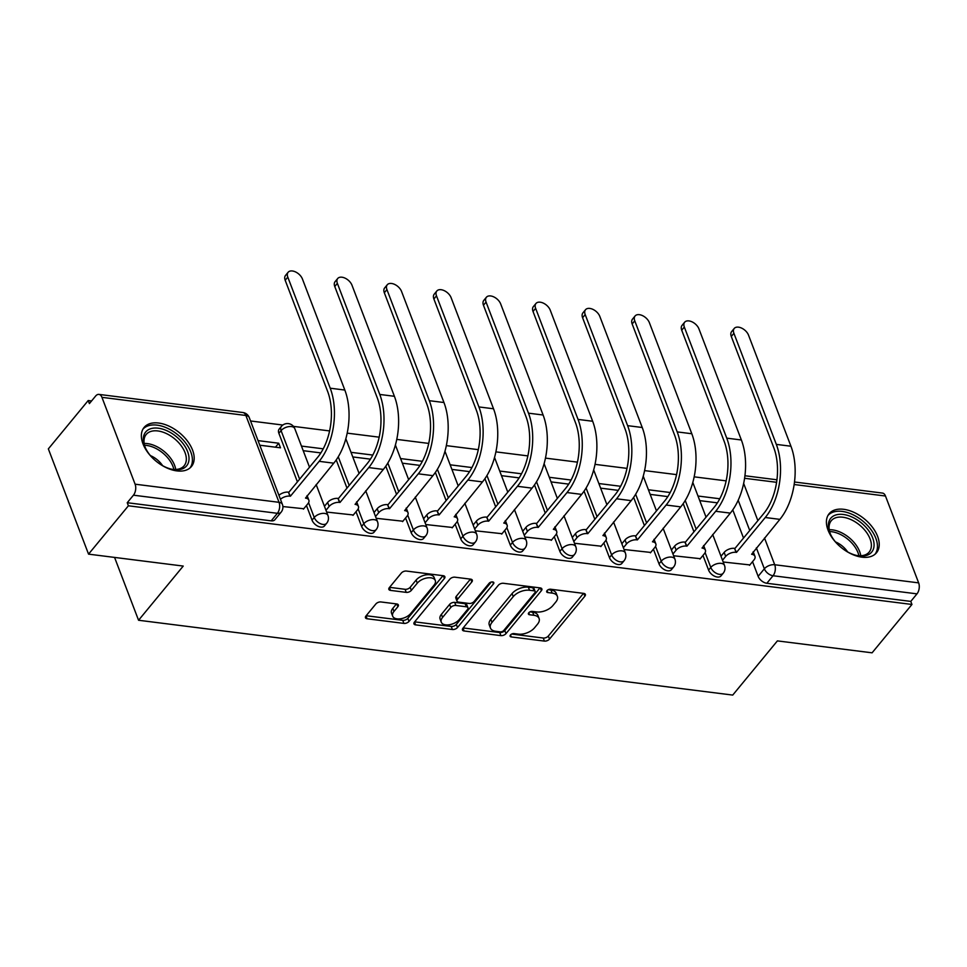 <?xml version="1.0" encoding="UTF-8"?>
<svg xmlns="http://www.w3.org/2000/svg" width="967" height="967" viewBox="0 0 967 967"><rect width="100%" height="100%" fill="white"/><g stroke="black" fill="none" stroke-linecap="round" stroke-linejoin="round"><path stroke-width="1.45" d="M510.467 634.981A2.708 1.487 159.1 0 0 510.117 636.226A2.708 1.487 159.1 0 0 511.265 636.927L544.409 641.097A3.868 2.127 159.1 0 0 549.498 639.102L584.878 596.18A3.868 2.127 159.1 0 0 585.373 594.403A3.868 2.127 159.1 0 0 583.73 593.4L550.598 589.217A2.708 1.487 159.1 0 0 547.032 590.619A2.708 1.487 159.1 0 0 546.693 591.852A2.708 1.487 159.1 0 0 547.842 592.566L552.133 593.097A12.353 6.805 159.1 0 1 557.379 596.325A12.353 6.805 159.1 0 1 555.82 601.994L552.87 605.572A12.353 6.805 159.1 0 1 536.6 611.942L532.309 611.41A2.708 1.487 159.1 0 0 528.744 612.8A2.708 1.487 159.1 0 0 528.405 614.033A2.708 1.487 159.1 0 0 529.553 614.746L533.844 615.278A12.353 6.805 159.1 0 1 539.102 618.505A12.353 6.805 159.1 0 1 537.531 624.174L534.582 627.752A12.353 6.805 159.1 0 1 518.312 634.122L514.021 633.59A2.708 1.487 159.1 0 0 510.467 634.981M861.96 557.173A30.69 18.397 39.5 0 0 876.501 552.761A30.69 18.397 39.5 0 0 872.464 527.281A30.69 18.397 39.5 0 0 843.683 509.307A30.69 18.397 39.5 0 0 829.142 513.719A30.69 18.397 39.5 0 0 833.179 539.199A30.69 18.397 39.5 0 0 861.96 557.173M176.913 470.905A30.69 18.397 39.5 0 0 191.454 466.493A30.69 18.397 39.5 0 0 187.417 441.012A30.69 18.397 39.5 0 0 158.636 423.038A30.69 18.397 39.5 0 0 144.095 427.45A30.69 18.397 39.5 0 0 148.132 452.931A30.69 18.397 39.5 0 0 176.913 470.905M380.962 601.957A3.868 2.127 159.1 0 0 375.873 603.952L365.949 615.991A3.868 2.127 159.1 0 0 365.466 617.768A3.868 2.127 159.1 0 0 367.097 618.771L403.904 623.401A3.868 2.127 159.1 0 0 408.993 621.406L444.385 578.484A3.868 2.127 159.1 0 0 444.868 576.707A3.868 2.127 159.1 0 0 443.224 575.703L406.43 571.062A3.868 2.127 159.1 0 0 401.341 573.056L389.35 587.61A3.868 2.127 159.1 0 0 388.855 589.374A3.868 2.127 159.1 0 0 390.499 590.39L406.249 592.372A3.868 2.127 159.1 0 0 411.338 590.378L417.285 583.161A10.335 5.681 159.1 0 1 427.366 577.903A10.335 5.681 159.1 0 1 435.283 580.526A10.335 5.681 159.1 0 1 433.965 585.265L410.673 613.525A10.335 5.681 159.1 0 1 400.58 618.783A10.335 5.681 159.1 0 1 392.675 616.16A10.335 5.681 159.1 0 1 393.98 611.422L397.872 606.72A3.868 2.127 159.1 0 0 398.356 604.943A3.868 2.127 159.1 0 0 396.712 603.94L380.962 601.957M911.954 604.46L872.089 652.822L777.395 640.891L732.732 695.08L138.559 620.258L183.234 566.07L88.541 554.139L128.406 505.789L911.954 604.46L910.781 601.401L916.982 593.859L773.056 575.74A7.869 4.714 -140.5 0 1 764.353 568.801L756.363 547.878M462.939 628.212A3.868 2.127 159.1 0 0 462.456 629.976A3.868 2.127 159.1 0 0 464.1 630.98L500.894 635.621A3.868 2.127 159.1 0 0 505.983 633.627L541.375 590.692A3.868 2.127 159.1 0 0 541.871 588.927A3.868 2.127 159.1 0 0 540.227 587.912L503.42 583.282A3.868 2.127 159.1 0 0 498.331 585.277L462.939 628.212M452.399 629.517L415.605 624.875A3.868 2.127 159.1 0 1 413.961 623.872A3.868 2.127 159.1 0 1 414.444 622.095L449.836 579.173A3.868 2.127 159.1 0 1 454.925 577.178L470.675 579.16A3.868 2.127 159.1 0 1 472.319 580.164A3.868 2.127 159.1 0 1 471.823 581.941L457.476 599.347A3.868 2.127 159.1 0 0 456.98 601.123A3.868 2.127 159.1 0 0 458.624 602.127L469.08 603.444A3.868 2.127 159.1 0 0 474.156 601.45L489.097 583.319A2.708 1.487 159.1 0 1 491.744 581.941A2.708 1.487 159.1 0 1 493.811 582.63A2.708 1.487 159.1 0 1 493.472 583.875L457.488 627.523A3.868 2.127 159.1 0 1 452.399 629.517L451.226 626.447L414.662 621.841M88.541 554.139L48.35 448.881L88.215 400.531L91.563 400.954M726.132 480.865L694.161 476.84M676.574 474.628L644.602 470.603M627.003 468.379L595.031 464.353M577.432 462.141L545.461 458.116M527.873 455.904L495.89 451.867M478.302 449.655L446.331 445.63M428.732 443.418L396.76 439.393M379.161 437.169L347.189 433.143M329.602 430.931L293.472 426.374M282.848 425.045L250.538 420.971M128.406 505.789L127.233 502.719L133.446 495.189A7.869 4.569 -82.8 0 0 135.102 484.189L101.946 397.34A7.869 4.569 -82.8 0 0 98.924 394.391A7.869 4.569 -82.8 0 0 95.6 396.071L89.387 403.602L88.215 400.531M910.781 601.401L766.843 583.27A7.869 4.714 -140.5 0 1 758.14 576.332L752.544 561.67M743.526 538.051L732.768 509.875M794.499 482.001L882.46 493.073A7.869 4.569 97.2 0 1 885.482 496.023L918.65 582.871A7.869 4.569 97.2 0 1 916.982 593.859M673.612 555.759L700.289 558.684M624.053 549.51L650.718 552.435M574.483 543.273L601.16 546.198M524.912 537.023L551.589 539.961M475.353 530.786L502.018 533.711M425.782 524.537L452.447 527.474M376.211 518.3L402.888 521.225M326.641 512.063L353.318 514.988M282.884 506.551L303.747 508.739M259.797 445.219L280.49 447.818L278.726 443.224L275.462 447.189M312.039 520.149L314.239 517.478A7.869 4.714 -140.5 0 0 320.234 523.594A7.869 4.714 -140.5 0 0 326.665 523.28L324.465 525.951A7.869 4.714 39.5 0 1 318.034 526.278A7.869 4.714 39.5 0 1 312.039 520.149L306.442 505.487M297.425 481.868L278.871 433.301L281.083 430.629A7.869 4.714 -140.5 0 1 281.361 426.423L279.161 429.106A7.869 4.714 39.5 0 0 278.871 433.301M361.61 526.399L363.81 523.715A7.869 4.714 -140.5 0 0 369.805 529.843A7.869 4.714 -140.5 0 0 376.236 529.529L374.036 532.201A7.869 4.714 39.5 0 1 367.605 532.515A7.869 4.714 39.5 0 1 361.61 526.399L356.001 511.724M346.984 488.105L336.226 459.929M411.168 532.636L413.38 529.964A7.869 4.714 -140.5 0 0 419.376 536.081A7.869 4.714 -140.5 0 0 425.806 535.766L423.594 538.438A7.869 4.714 39.5 0 1 417.176 538.752A7.869 4.714 39.5 0 1 411.168 532.636L405.572 517.974M396.555 494.355L385.797 466.179M460.739 538.873L462.939 536.202A7.869 4.714 -140.5 0 0 468.947 542.33A7.869 4.714 -140.5 0 0 475.365 542.016L473.165 544.687A7.869 4.714 39.5 0 1 466.735 545.001A7.869 4.714 39.5 0 1 460.739 538.873L455.143 524.211M446.125 500.592L435.368 472.416M510.31 545.122L512.51 542.451A7.869 4.714 -140.5 0 0 518.505 548.567A7.869 4.714 -140.5 0 0 524.936 548.253L522.736 550.924A7.869 4.714 39.5 0 1 516.305 551.238A7.869 4.714 39.5 0 1 510.31 545.122L504.701 530.448M495.684 506.841L484.926 478.665M559.869 551.359L562.081 548.688A7.869 4.714 -140.5 0 0 568.076 554.816A7.869 4.714 -140.5 0 0 574.507 554.49L572.307 557.173A7.869 4.714 39.5 0 1 565.876 557.488A7.869 4.714 39.5 0 1 559.869 551.359L554.272 536.697M545.255 513.078L534.497 484.902M609.44 557.608L611.64 554.937A7.869 4.714 -140.5 0 0 617.647 561.053A7.869 4.714 -140.5 0 0 624.078 560.739L621.866 563.41A7.869 4.714 39.5 0 1 615.435 563.725A7.869 4.714 39.5 0 1 609.44 557.608L603.843 542.934M594.826 519.327L584.068 491.139M659.011 563.846L661.21 561.174A7.869 4.714 -140.5 0 0 667.206 567.291A7.869 4.714 -140.5 0 0 673.636 566.976L671.436 569.648A7.869 4.714 39.5 0 1 665.006 569.974A7.869 4.714 39.5 0 1 659.011 563.846L653.414 549.183M644.397 525.565L633.627 497.389M708.581 570.095L710.781 567.411A7.869 4.714 -140.5 0 0 716.777 573.54A7.869 4.714 -140.5 0 0 723.207 573.226L721.007 575.897A7.869 4.714 39.5 0 1 714.577 576.211A7.869 4.714 39.5 0 1 708.581 570.095L702.973 555.421M693.955 531.802L683.198 503.626M138.559 620.258L114.565 557.415M723.183 561.996L749.86 564.921M278.726 443.224L258.044 440.614M719.774 498.767L697.993 496.023M670.204 492.517L648.422 489.773M620.633 486.28L598.851 483.536M571.074 480.031L549.292 477.287M521.503 473.794L499.721 471.05M471.932 467.557L450.151 464.813M422.361 461.307L400.58 458.563M372.803 455.07L351.021 452.326M323.232 448.821L301.45 446.077M699.745 500.628L717.393 502.84M328.333 435.972A7.869 4.714 39.5 0 0 328.067 436.866M377.892 442.221A7.869 4.714 39.5 0 0 377.638 443.104M427.462 448.458A7.869 4.714 39.5 0 0 427.209 449.341M477.033 454.708A7.869 4.714 39.5 0 0 476.767 455.59M526.604 460.945A7.869 4.714 39.5 0 0 526.338 461.827M576.163 467.182A7.869 4.714 39.5 0 0 575.909 468.076M625.734 473.431A7.869 4.714 39.5 0 0 625.468 474.313M675.304 479.668A7.869 4.714 39.5 0 0 675.039 480.563M127.233 502.719L271.171 520.85A7.869 4.714 39.5 0 0 274.894 519.714L281.107 512.184A7.869 4.714 -140.5 0 1 277.384 513.308L133.446 495.189M724.863 485.918A7.869 4.714 39.5 0 0 724.609 486.8M650.175 494.379L667.834 496.603M600.616 488.142L618.264 490.366M551.045 481.892L568.693 484.116M501.474 475.655L519.134 477.879M451.915 469.406L469.563 471.63M402.345 463.169L419.992 465.393M352.774 456.932L370.421 459.144M303.203 450.682L320.863 452.907M539.102 618.505L537.93 615.435A12.353 6.805 159.1 0 0 532.672 612.22L533.844 615.278M529.964 611.869L532.672 612.22M557.379 596.325L556.206 593.255A12.353 6.805 159.1 0 0 550.96 590.039L552.133 593.097M548.253 589.689L550.96 590.039M511.676 634.05L543.236 638.027A3.868 2.127 159.1 0 0 548.325 636.032L583.5 593.363M463.157 627.946L499.721 632.551A3.868 2.127 159.1 0 0 504.81 630.557L539.985 587.888M500.217 631.85A2.708 1.487 159.1 0 0 503.783 630.448L534.848 592.771A2.708 1.487 159.1 0 0 535.186 591.526A2.708 1.487 159.1 0 0 534.038 590.825L529.517 590.257A12.353 6.805 159.1 0 0 513.247 596.627L492.01 622.385A12.353 6.805 159.1 0 0 490.45 628.054A12.353 6.805 159.1 0 0 495.696 631.282L500.217 631.85M535.186 591.526L534.014 588.456A2.708 1.487 159.1 0 0 532.865 587.755L534.038 590.825M490.45 628.054L489.278 624.984A12.353 6.805 159.1 0 1 490.837 619.315L512.075 593.557A12.353 6.805 159.1 0 1 528.345 587.187L532.865 587.755M470.433 579.124L456.303 596.276A3.868 2.127 159.1 0 0 455.808 598.053L456.98 601.123M491.272 582.037L456.315 624.452L457.488 627.523M442.584 617.417A10.335 5.681 159.1 0 0 441.266 622.156A10.335 5.681 159.1 0 0 449.184 624.779A10.335 5.681 159.1 0 0 459.265 619.521L467.472 609.561A3.868 2.127 159.1 0 0 467.968 607.784A3.868 2.127 159.1 0 0 466.324 606.78L455.868 605.463A3.868 2.127 159.1 0 0 450.791 607.457L442.584 617.417L441.411 614.347A10.335 5.681 159.1 0 0 440.094 619.085L441.266 622.156M467.968 607.784L466.795 604.713A3.868 2.127 159.1 0 0 465.151 603.71L466.324 606.78M441.411 614.347L449.619 604.387A3.868 2.127 159.1 0 1 454.695 602.393L465.151 603.71M451.226 626.447A3.868 2.127 159.1 0 0 456.315 624.452M392.675 616.16L391.502 613.09A10.335 5.681 159.1 0 1 392.807 608.352L396.482 603.904M435.283 580.526L434.11 577.456A10.335 5.681 159.1 0 0 426.193 574.833A10.335 5.681 159.1 0 0 416.112 580.091L417.285 583.161M389.568 587.344L405.076 589.302A3.868 2.127 159.1 0 0 410.165 587.307L416.112 580.091M366.167 615.725L402.731 620.331A3.868 2.127 159.1 0 0 407.82 618.348L442.995 575.667M749.534 565.32L753.958 559.953A7.869 4.327 159.1 0 0 754.961 556.339A7.869 4.327 159.1 0 0 751.613 554.284L779.873 519.364A52.327 30.4 -82.8 0 0 790.933 446.222L748.518 335.138A9.054 5.427 39.5 0 0 741.616 328.103A9.054 5.427 39.5 0 0 734.219 328.466A9.054 5.427 39.5 0 0 733.905 333.301L731.294 336.456A9.054 5.427 -140.5 0 1 731.62 331.621L734.219 328.466M720.983 556.243L724.162 552.399A7.869 4.327 -20.9 0 1 734.521 548.337L736.516 552.387L765.26 517.514A52.327 30.4 -82.8 0 0 776.32 444.385L733.905 333.301M731.294 336.456L773.721 447.54A47.214 27.427 97.2 0 1 763.737 513.525L734.993 548.398M753.136 551.794A7.869 4.327 -20.9 0 1 753.438 552.35L754.961 556.339M736.516 552.387L736.044 552.326A7.869 4.327 159.1 0 0 725.685 556.388L724.162 552.399M722.506 560.231L725.685 556.388M837.265 543.913A26.556 15.919 -140.5 0 1 830.049 533.192A26.556 15.919 -140.5 0 1 828.683 522.494A26.556 15.919 -140.5 0 1 855.094 518.602A26.556 15.919 -140.5 0 1 873.745 547.878A26.556 15.919 -140.5 0 1 857.209 555.578A26.556 15.919 -140.5 0 1 845.315 550.549M856.472 555.421A24.586 14.747 39.5 0 0 869.188 552.048A24.586 14.747 39.5 0 0 871.074 548.156A24.586 14.747 39.5 0 0 856.762 522.893A24.586 14.747 39.5 0 0 831.245 520.754A24.586 14.747 39.5 0 0 829.36 524.646A24.586 14.747 39.5 0 0 830.351 533.893M874.99 554.272A30.497 18.276 39.5 0 0 877.081 549.764A30.497 18.276 39.5 0 0 859.615 518.626A30.497 18.276 39.5 0 0 827.945 515.484M835.44 541.883A17.515 10.492 -140.5 0 1 847.66 551.952M152.218 457.645A26.556 15.919 -140.5 0 1 145.014 446.923A26.556 15.919 -140.5 0 1 143.648 436.214A26.556 15.919 -140.5 0 1 170.047 432.322A26.556 15.919 -140.5 0 1 188.698 461.61A26.556 15.919 -140.5 0 1 172.162 469.309A26.556 15.919 -140.5 0 1 160.268 464.281M171.425 469.152A24.586 14.747 39.5 0 0 184.141 465.768A24.586 14.747 39.5 0 0 186.027 461.888A24.586 14.747 39.5 0 0 171.727 436.625A24.586 14.747 39.5 0 0 146.198 434.485A24.586 14.747 39.5 0 0 144.313 438.377A24.586 14.747 39.5 0 0 145.304 447.624M189.955 467.992A30.497 18.276 39.5 0 0 192.034 463.495A30.497 18.276 39.5 0 0 174.568 432.358A30.497 18.276 39.5 0 0 142.898 429.215M150.393 455.602A17.515 10.492 -140.5 0 1 162.613 465.671M699.963 559.071L704.387 553.704A7.869 4.327 159.1 0 0 705.39 550.102A7.869 4.327 159.1 0 0 702.042 548.047L730.315 513.114A52.327 30.4 -82.8 0 0 741.363 439.985L698.948 328.901A9.054 5.427 39.5 0 0 692.058 321.854A9.054 5.427 39.5 0 0 684.66 322.216A9.054 5.427 39.5 0 0 684.334 327.051L681.723 330.218A9.054 5.427 -140.5 0 1 682.049 325.383L684.66 322.216M671.424 550.005L674.591 546.15A7.869 4.327 -20.9 0 1 684.95 542.1L686.957 546.15L715.701 511.277A52.327 30.4 -82.8 0 0 726.749 438.148L684.334 327.051M681.723 330.218L724.15 441.303A47.214 27.427 97.2 0 1 714.178 507.288L685.422 542.161M703.565 545.557A7.869 4.327 -20.9 0 1 703.867 546.113L705.39 550.102M686.957 546.15L686.473 546.089A7.869 4.327 159.1 0 0 676.114 550.138L674.591 546.15M672.947 553.994L676.114 550.138M650.404 552.834L654.828 547.467A7.869 4.327 159.1 0 0 655.819 543.853A7.869 4.327 159.1 0 0 652.471 541.798L680.744 506.877A52.327 30.4 -82.8 0 0 691.804 433.748L649.377 322.652A9.054 5.427 39.5 0 0 642.487 315.617A9.054 5.427 39.5 0 0 635.089 315.979A9.054 5.427 39.5 0 0 634.763 320.814L632.164 323.969A9.054 5.427 -140.5 0 1 632.491 319.134L635.089 315.979M621.854 543.756L625.02 539.912A7.869 4.327 -20.9 0 1 635.379 535.851L637.386 539.9L666.13 505.028A52.327 30.4 -82.8 0 0 677.19 431.898L634.763 320.814M632.164 323.969L674.579 435.065A47.214 27.427 97.2 0 1 664.607 501.039L635.863 535.911M654.006 539.32A7.869 4.327 -20.9 0 1 654.296 539.864L655.819 543.853M637.386 539.9L636.902 539.84A7.869 4.327 159.1 0 0 626.543 543.901L625.02 539.912M623.377 547.745L626.543 543.901M600.833 546.585L605.257 541.218A7.869 4.327 159.1 0 0 606.249 537.616A7.869 4.327 159.1 0 0 602.912 535.561L631.173 500.628A52.327 30.4 -82.8 0 0 642.233 427.499L599.818 316.414A9.054 5.427 39.5 0 0 592.916 309.367A9.054 5.427 39.5 0 0 585.519 309.73A9.054 5.427 39.5 0 0 585.192 314.577L582.593 317.732A9.054 5.427 -140.5 0 1 582.92 312.897L585.519 309.73M572.283 537.519L575.45 533.675A7.869 4.327 -20.9 0 1 585.821 529.614L587.815 533.663L616.559 498.791A52.327 30.4 -82.8 0 0 627.619 425.661L585.192 314.577M582.593 317.732L625.008 428.816A47.214 27.427 97.2 0 1 615.036 494.802L586.292 529.674M604.435 533.071A7.869 4.327 -20.9 0 1 604.726 533.627L606.249 537.616M587.815 533.663L587.344 533.603A7.869 4.327 159.1 0 0 576.985 537.664L575.45 533.675M573.806 541.508L576.985 537.664M551.263 540.348L555.687 534.981A7.869 4.327 159.1 0 0 556.69 531.366A7.869 4.327 159.1 0 0 553.342 529.324L581.614 494.391A52.327 30.4 -82.8 0 0 592.662 421.261L550.247 310.165A9.054 5.427 39.5 0 0 543.345 303.13A9.054 5.427 39.5 0 0 535.96 303.493A9.054 5.427 39.5 0 0 535.633 308.328L533.022 311.483A9.054 5.427 -140.5 0 1 533.349 306.648L535.96 303.493M522.712 531.27L525.891 527.426A7.869 4.327 -20.9 0 1 536.25 523.365L538.244 527.414L567 492.554A52.327 30.4 -82.8 0 0 578.048 419.412L535.633 308.328M533.022 311.483L575.45 422.579A47.214 27.427 97.2 0 1 565.465 488.565L536.721 523.425M554.865 526.834A7.869 4.327 -20.9 0 1 555.167 527.378L556.69 531.366M538.244 527.414L537.773 527.353A7.869 4.327 159.1 0 0 527.414 531.415L525.891 527.426M524.235 535.259L527.414 531.415M501.704 534.098L506.128 528.731A7.869 4.327 159.1 0 0 507.119 525.129A7.869 4.327 159.1 0 0 503.771 523.074L532.043 488.142A52.327 30.4 -82.8 0 0 543.103 415.012L500.676 303.928A9.054 5.427 39.5 0 0 493.786 296.893A9.054 5.427 39.5 0 0 486.389 297.256A9.054 5.427 39.5 0 0 486.063 302.091L483.464 305.246A9.054 5.427 -140.5 0 1 483.79 300.411L486.389 297.256M473.153 525.033L476.32 521.189A7.869 4.327 -20.9 0 1 486.679 517.127L488.686 521.177L517.43 486.304A52.327 30.4 -82.8 0 0 528.49 413.175L486.063 302.091M483.464 305.246L525.879 416.33A47.214 27.427 97.2 0 1 515.907 482.315L487.163 517.188M505.294 520.584A7.869 4.327 -20.9 0 1 505.596 521.14L507.119 525.129M488.686 521.177L488.202 521.116A7.869 4.327 159.1 0 0 477.843 525.178L476.32 521.189M474.676 529.022L477.843 525.178M452.133 527.861L456.557 522.494A7.869 4.327 159.1 0 0 457.548 518.892A7.869 4.327 159.1 0 0 454.212 516.837L482.473 481.904A52.327 30.4 -82.8 0 0 493.533 408.775L451.118 297.691A9.054 5.427 39.5 0 0 444.216 290.644A9.054 5.427 39.5 0 0 436.818 291.007A9.054 5.427 39.5 0 0 436.492 295.842L433.893 299.008A9.054 5.427 -140.5 0 1 434.219 294.173L436.818 291.007M423.582 518.795L426.749 514.94A7.869 4.327 -20.9 0 1 437.12 510.878L439.115 514.928L467.859 480.067A52.327 30.4 -82.8 0 0 478.919 406.938L436.492 295.842M433.893 299.008L476.308 410.093A47.214 27.427 97.2 0 1 466.336 476.078L437.592 510.939M455.735 514.347A7.869 4.327 -20.9 0 1 456.025 514.891L457.548 518.892M439.115 514.928L438.643 514.867A7.869 4.327 159.1 0 0 428.272 518.928L426.749 514.94M425.105 522.784L428.272 518.928M402.562 521.624L406.986 516.257A7.869 4.327 159.1 0 0 407.989 512.643A7.869 4.327 159.1 0 0 404.641 510.588L432.914 475.667A52.327 30.4 -82.8 0 0 443.962 402.526L401.547 291.442A9.054 5.427 39.5 0 0 394.645 284.407A9.054 5.427 39.5 0 0 387.259 284.769A9.054 5.427 39.5 0 0 386.933 289.604L384.322 292.759A9.054 5.427 -140.5 0 1 384.648 287.924L387.259 284.769M374.011 512.546L377.19 508.702A7.869 4.327 -20.9 0 1 387.549 504.641L389.544 508.69L418.288 473.818A52.327 30.4 -82.8 0 0 429.348 400.689L386.933 289.604M384.322 292.759L426.749 403.843A47.214 27.427 97.2 0 1 416.765 469.829L388.021 504.701M406.164 508.098A7.869 4.327 -20.9 0 1 406.466 508.654L407.989 512.643M389.544 508.69L389.072 508.63A7.869 4.327 159.1 0 0 378.713 512.691L377.19 508.702M375.534 516.535L378.713 512.691M352.991 515.375L357.427 510.008A7.869 4.327 159.1 0 0 358.419 506.406A7.869 4.327 159.1 0 0 355.07 504.351L383.343 469.418A52.327 30.4 -82.8 0 0 394.403 396.289L351.976 285.205A9.054 5.427 39.5 0 0 345.086 278.158A9.054 5.427 39.5 0 0 337.688 278.52A9.054 5.427 39.5 0 0 337.362 283.355L334.763 286.522A9.054 5.427 -140.5 0 1 335.078 281.687L337.688 278.52M324.453 506.309L327.62 502.453A7.869 4.327 -20.9 0 1 337.979 498.404L339.985 502.453L368.729 467.581A52.327 30.4 -82.8 0 0 379.777 394.451L337.362 283.355M334.763 286.522L377.178 397.606A47.214 27.427 97.2 0 1 367.206 463.592L338.462 498.464M356.593 501.861A7.869 4.327 -20.9 0 1 356.896 502.417L358.419 506.406M339.985 502.453L339.502 502.393A7.869 4.327 159.1 0 0 329.143 506.442L327.62 502.453M325.976 510.298L329.143 506.442M303.433 509.138L307.857 503.771A7.869 4.327 159.1 0 0 308.848 500.157A7.869 4.327 159.1 0 0 305.512 498.102L333.772 463.181A52.327 30.4 -82.8 0 0 344.832 390.052L302.405 278.955A9.054 5.427 39.5 0 0 295.515 271.92A9.054 5.427 39.5 0 0 288.118 272.283A9.054 5.427 39.5 0 0 287.791 277.118L285.192 280.273A9.054 5.427 -140.5 0 1 285.519 275.438L288.118 272.283M278.931 495.309A7.869 4.327 -20.9 0 1 288.408 492.155L290.414 496.204L319.158 461.332A52.327 30.4 -82.8 0 0 330.218 388.202L287.791 277.118M285.192 280.273L327.608 391.369A47.214 27.427 97.2 0 1 317.635 457.343L288.891 492.215M307.035 495.624A7.869 4.327 -20.9 0 1 307.325 496.168L308.848 500.157M290.414 496.204L289.931 496.144A7.869 4.327 159.1 0 0 280.454 499.298M510.503 634.932L511.265 636.927M547.08 590.571L547.842 592.566M528.792 612.752L529.553 614.746M135.102 484.189L279.04 502.32L245.884 415.472L101.946 397.34M758.14 576.332L764.353 568.801A7.869 4.327 159.1 0 1 774.712 564.74L918.65 582.871M749.739 530.52L738.184 500.265M743.659 483.415L757.874 520.645M764.51 538.003L774.712 564.74A7.869 4.569 97.2 0 1 773.056 575.74L766.843 583.27M885.482 496.023L794.161 484.515M776.586 482.303L744.59 478.278M326.665 523.28A7.869 7.869 0 0 0 327.946 515.471A7.869 4.327 -20.9 0 0 324.598 513.417A7.869 4.327 -20.9 0 0 314.239 517.478L308.582 502.671M299.625 479.197L281.083 430.629A7.869 4.327 -20.9 0 1 291.442 426.568A7.869 4.327 159.1 0 1 294.79 428.623A7.869 7.869 0 0 0 281.361 426.423M376.236 529.529A7.869 7.869 0 0 0 377.517 521.709A7.869 4.327 -20.9 0 0 374.169 519.666A7.869 4.327 -20.9 0 0 363.81 523.715L358.153 508.908M349.196 485.434L338.257 456.799M425.806 535.766A7.869 7.869 0 0 0 427.088 527.958A7.869 4.327 -20.9 0 0 423.739 525.903A7.869 4.327 -20.9 0 0 413.38 529.964L407.723 515.145M398.755 491.683L387.815 463.036M475.365 542.016A7.869 7.869 0 0 0 476.646 534.195A7.869 4.327 -20.9 0 0 473.31 532.14A7.869 4.327 -20.9 0 0 462.939 536.202L457.282 521.394M448.325 497.92L437.386 469.285M524.936 548.253A7.869 7.869 0 0 0 526.217 540.444A7.869 4.327 -20.9 0 0 522.869 538.389A7.869 4.327 -20.9 0 0 512.51 542.451L506.853 527.631M497.896 504.17L486.957 475.522M574.507 554.49A7.869 7.869 0 0 0 575.788 546.681A7.869 4.327 -20.9 0 0 572.44 544.626A7.869 4.327 -20.9 0 0 562.081 548.688L556.424 533.881M547.455 510.407L536.528 481.771M624.078 560.739A7.869 7.869 0 0 0 625.347 552.919A7.869 4.327 -20.9 0 0 622.011 550.876A7.869 4.327 -20.9 0 0 611.64 554.937L605.995 540.118M597.026 516.644L586.087 488.009M673.636 566.976A7.869 7.869 0 0 0 674.918 559.168A7.869 4.327 -20.9 0 0 671.569 557.113A7.869 4.327 -20.9 0 0 661.21 561.174L655.553 546.367M646.597 522.893L635.657 494.246M723.207 573.226A7.869 7.869 0 0 0 724.488 565.405A7.869 4.327 -20.9 0 0 721.14 563.362A7.869 4.327 -20.9 0 0 710.781 567.411L705.124 552.604M696.167 529.13L685.228 500.495M271.171 520.85L277.384 513.308A7.869 4.569 97.2 0 0 279.04 502.32A7.869 4.327 -20.9 0 1 282.388 504.363L249.22 417.526A7.869 7.869 0 0 0 242.862 412.522L98.924 394.391M242.862 412.522A7.869 4.569 -82.8 0 1 245.884 415.472A7.869 4.327 -20.9 0 1 249.22 417.526M583.826 593.412L584.878 596.18M548.325 636.032L549.498 639.102M543.236 638.027L544.409 641.097M540.323 587.936L541.375 590.692M504.81 630.557L505.983 633.627M499.721 632.551L500.894 635.621M463.012 628.127L464.1 630.98M528.345 587.187L529.517 590.257M512.075 593.557L513.247 596.627M490.837 619.315L492.01 622.385M414.505 622.023L415.605 624.875M470.772 579.173L471.823 581.941M456.303 596.276L457.476 599.347M492.735 581.941L493.472 583.875M454.695 602.393L455.868 605.463M449.619 604.387L450.791 607.457M396.808 603.952L397.872 606.72M392.807 608.352L393.98 611.422M410.165 587.307L411.338 590.378M405.076 589.302L406.249 592.372M389.411 587.537L390.499 590.39M443.321 575.716L444.385 578.484M407.82 618.348L408.993 621.406M402.731 620.331L403.904 623.401M366.01 615.919L367.097 618.771M765.26 517.514L779.873 519.364M736.044 552.326L734.521 548.337M776.32 444.385L790.933 446.222M829.227 529.735A24.586 14.747 -140.5 0 1 860.763 555.723M858.901 555.711A23.788 14.263 39.5 0 0 829.601 531.56M144.192 443.466A24.586 14.747 -140.5 0 1 175.716 469.454M173.855 469.43A23.788 14.263 39.5 0 0 144.566 445.291M715.701 511.277L730.315 513.114M686.473 546.089L684.95 542.1M726.749 438.148L741.363 439.985M666.13 505.028L680.744 506.877M636.902 539.84L635.379 535.851M677.19 431.898L691.804 433.748M616.559 498.791L631.173 500.628M587.344 533.603L585.821 529.614M627.619 425.661L642.233 427.499M567 492.554L581.614 494.391M537.773 527.353L536.25 523.365M578.048 419.412L592.662 421.261M517.43 486.304L532.043 488.142M488.202 521.116L486.679 517.127M528.49 413.175L543.103 415.012M467.859 480.067L482.473 481.904M438.643 514.867L437.12 510.878M478.919 406.938L493.533 408.775M418.288 473.818L432.914 475.667M389.072 508.63L387.549 504.641M429.348 400.689L443.962 402.526M368.729 467.581L383.343 469.418M339.502 502.393L337.979 498.404M379.777 394.451L394.403 396.289M319.158 461.332L333.772 463.181M289.931 496.144L288.408 492.155M330.218 388.202L344.832 390.052M692.807 482.448L706.055 517.14M712.679 534.497L724.488 565.405M643.236 476.211L656.484 510.89M663.12 528.26L674.918 559.168M593.678 469.962L606.913 504.653M613.549 522.011L625.347 552.919M544.107 463.725L557.355 498.404M563.979 515.774L575.788 546.681M494.536 457.476L507.784 492.167M514.42 509.536L526.217 540.444M444.965 451.238L458.213 485.93M464.849 503.287L476.646 534.195M395.406 445.001L408.654 479.68M415.278 497.05L427.088 527.958M345.835 438.752L359.083 473.443M365.707 490.801L377.517 521.709M294.79 428.623L309.513 467.194M316.149 484.564L327.946 515.471M281.107 512.184A7.869 7.869 0 0 0 282.388 504.363M776.936 479.789L744.941 475.752"/></g></svg>
